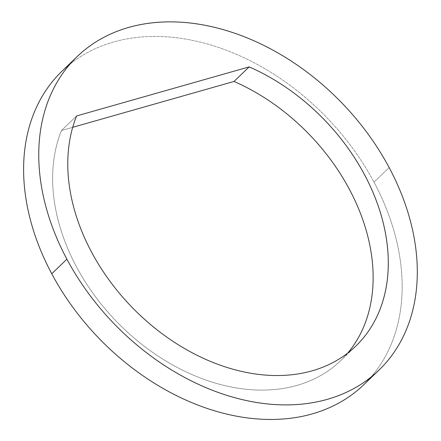 <?xml version="1.0" encoding="UTF-8"?>
<svg xmlns="http://www.w3.org/2000/svg" width="441" height="441" viewBox="0 0 441 441"><rect width="100%" height="100%" fill="white"/><g stroke="black" fill="none" stroke-linecap="round" stroke-linejoin="round"><path stroke-width="0.33" stroke-dasharray="2.21 1.65" d="M62.032 71.139A217.595 158.617 -133.9 0 1 374.012 182.144L389.155 167.574L374.012 182.144A217.595 158.617 -133.9 0 1 363.726 384.773M370.969 377.143A217.595 158.617 46.1 0 0 374.012 182.144A217.595 158.617 46.1 0 0 69.937 64.199M61.481 130.508L72.71 127.317L61.481 130.508L76.629 115.939L61.481 130.508A184.228 134.296 -133.9 0 0 142.884 345.187A184.228 134.296 -133.9 0 0 347.778 353.037A184.228 134.296 -133.9 0 1 340.595 360.727A184.228 134.296 -133.9 0 1 137.294 340.706A184.228 134.296 -133.9 0 1 61.481 130.508M355.744 346.157L340.595 360.727"/><path stroke-width="0.66" d="M378.874 370.203L363.726 384.773A217.595 158.617 -133.9 0 1 51.751 273.767L66.9 259.198A217.595 158.617 46.1 0 0 378.874 370.203A217.595 158.617 46.1 0 0 389.155 167.574A217.595 158.617 46.1 0 0 128.728 27.414A217.595 158.617 46.1 0 0 66.9 259.198A217.595 158.617 46.1 0 0 327.327 399.353A217.595 158.617 46.1 0 0 389.155 167.574A217.595 158.617 46.1 0 0 77.181 56.564A217.595 158.617 46.1 0 0 66.9 259.198L51.751 273.767A217.595 158.617 -133.9 0 1 62.032 71.139L77.181 56.564M76.629 115.939L249.171 66.883A184.228 134.296 -133.9 0 1 385.098 292.587A184.228 134.296 -133.9 0 1 185.793 349.25A184.228 134.296 -133.9 0 1 76.629 115.939A184.228 134.296 46.1 0 0 152.443 326.136A184.228 134.296 46.1 0 0 355.744 346.157A184.228 134.296 46.1 0 0 249.171 66.883L76.629 115.939M69.937 64.199A217.595 158.617 46.1 0 0 51.751 273.767A217.595 158.617 46.1 0 0 370.969 377.143M72.71 127.317L234.022 81.453A184.228 134.296 -133.9 0 1 347.778 353.037A184.228 134.296 -133.9 0 0 234.022 81.453L249.171 66.883L234.022 81.453L72.71 127.317"/></g></svg>
